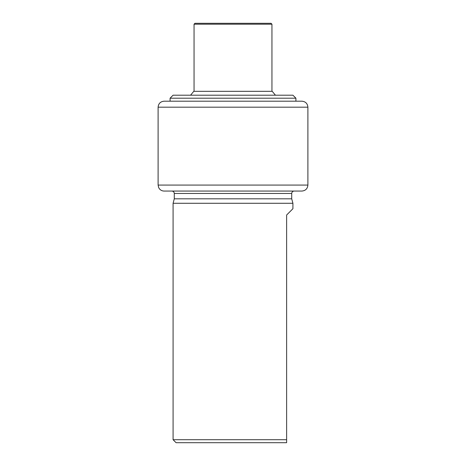 <?xml version="1.0" encoding="UTF-8"?>
<svg xmlns="http://www.w3.org/2000/svg" width="466" height="466" viewBox="0 0 466 466"><rect width="100%" height="100%" fill="white"/><g stroke="black" fill="none" stroke-linecap="round" stroke-linejoin="round"><path stroke-width="0.7" d="M170.09 98.192L295.91 98.192L292.916 95.198L173.084 95.198L170.09 98.192L170.09 101.186L164.096 101.186L301.904 101.186C305.539 101.541 307.537 103.539 307.892 107.18L307.892 185.066C307.537 188.707 305.539 190.705 301.904 191.06L164.096 191.06C162.18 191.019 160.613 190.256 159.395 188.777L158.696 187.664L158.108 185.066L307.892 185.066M292.916 203.281L173.084 203.281L173.084 439.706L286.625 439.706L286.625 215.024L292.916 208.733L292.916 203.281L291.716 198.813L174.284 198.813L173.084 203.281M291.716 198.813L291.716 193.454C291.856 192.004 292.66 191.2 294.11 191.06M286.625 442.7L286.625 439.706L286.625 442.7L176.084 442.7L173.084 439.706M233 23.3L271.043 23.3L271.946 24.197L194.054 24.197L194.957 23.3L233 23.3M194.159 91.324L271.946 91.313L271.946 24.197M307.892 107.18L158.108 107.18L158.108 185.066M291.716 193.454L174.284 193.454C174.156 192.015 173.358 191.217 171.89 191.06M295.91 98.192L295.91 101.186M158.108 107.18C158.463 103.539 160.461 101.541 164.096 101.186M174.284 193.454L174.284 198.813M275.441 95.198L272.22 91.324L193.78 91.324L190.559 95.198M194.054 91.313L194.054 24.197"/></g></svg>
